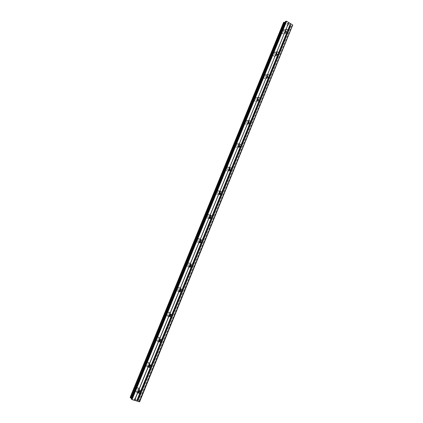 <?xml version="1.0" encoding="UTF-8"?>
<svg xmlns="http://www.w3.org/2000/svg" width="423" height="423" viewBox="0 0 423 423"><rect width="100%" height="100%" fill="white"/><g stroke="black" fill="none" stroke-linecap="round" stroke-linejoin="round"><path stroke-width="0.32" stroke-dasharray="2.12 1.59" d="M137.861 392.343L137.211 390.683L138.501 389.72L139.722 390.72M139.352 390.45C139.749 388.806 139.156 387.902 137.575 387.738L135.55 389.245C135.149 390.873 135.73 391.777 137.295 391.962L139.352 390.45C139.749 388.806 139.156 387.902 137.57 387.732L135.545 389.245C135.149 390.868 135.73 391.777 137.29 391.957L139.352 390.445M148.404 366.709L147.69 365.023L148.833 364.097L150.139 364.943M149.737 364.986C150.123 363.241 149.467 362.337 147.775 362.273L145.977 363.727C145.591 365.456 146.236 366.36 147.913 366.445L149.737 364.986C150.123 363.241 149.467 362.337 147.77 362.273L145.977 363.727C145.591 365.456 146.236 366.36 147.913 366.44L149.737 364.986M158.868 341.335L158.065 339.611L159.074 338.733L160.439 339.426M160.021 339.775C160.396 337.935 159.683 337.036 157.895 337.073L156.309 338.458C155.934 340.282 156.637 341.187 158.408 341.165L160.021 339.775C160.391 337.935 159.683 337.031 157.895 337.073L156.309 338.458C155.934 340.282 156.632 341.181 158.408 341.16L160.021 339.769M169.253 316.203C168.391 315.96 168.09 315.378 168.338 314.453L169.232 313.617L170.617 314.157M170.21 314.802C170.559 312.877 169.803 311.989 167.942 312.126L166.535 313.432C166.181 315.346 166.932 316.24 168.777 316.124L170.21 314.802C170.559 312.877 169.803 311.984 167.942 312.121L166.535 313.432C166.181 315.346 166.926 316.24 168.777 316.124L170.21 314.802M179.548 291.304C178.612 291.119 178.268 290.532 178.511 289.533L179.304 288.75L180.679 289.142M180.298 290.078C180.626 288.079 179.833 287.191 177.914 287.418L176.666 288.655C176.333 290.638 177.121 291.532 179.024 291.32L180.298 290.078C180.626 288.074 179.833 287.191 177.914 287.418L176.666 288.65C176.333 290.638 177.115 291.526 179.024 291.32L180.293 290.072M189.758 266.638C188.737 266.522 188.346 265.93 188.584 264.861L189.293 264.121L190.636 264.386M190.287 265.586C190.599 263.518 189.768 262.641 187.812 262.947L186.696 264.111C186.384 266.162 187.204 267.045 189.155 266.76L190.287 265.586C190.593 263.518 189.768 262.641 187.807 262.947L186.696 264.111C186.384 266.162 187.204 267.045 189.15 266.76L190.287 265.586M199.873 242.194C198.773 242.168 198.339 241.575 198.567 240.423L199.196 239.73L200.486 239.883M200.179 241.327C200.47 239.207 199.619 238.334 197.631 238.709L196.632 239.804C196.341 241.914 197.187 242.791 199.17 242.432L200.179 241.327C200.47 239.207 199.619 238.334 197.626 238.709L196.632 239.804C196.341 241.914 197.187 242.791 199.164 242.432L200.179 241.327M209.887 217.967C208.719 218.041 208.238 217.459 208.449 216.222L209.015 215.566L210.247 215.63M209.982 217.306C210.252 215.133 209.38 214.265 207.37 214.704L206.477 215.73C206.202 217.893 207.069 218.76 209.073 218.342L209.982 217.306C210.247 215.133 209.38 214.265 207.365 214.704L206.472 215.73C206.202 217.893 207.069 218.76 209.068 218.342L209.982 217.306M219.801 193.956C218.575 194.146 218.051 193.575 218.236 192.248L218.749 191.635L219.923 191.624M219.69 193.507C219.939 191.291 219.051 190.424 217.031 190.916L216.222 191.883C215.973 194.088 216.851 194.955 218.865 194.48L219.69 193.507C219.939 191.291 219.051 190.424 217.031 190.916L216.222 191.883C215.968 194.088 216.851 194.955 218.865 194.48L219.69 193.507M229.61 170.162C228.335 170.469 227.78 169.914 227.934 168.507L228.399 167.926L229.52 167.862M229.308 169.93C229.536 167.677 228.637 166.821 226.612 167.355L225.877 168.259C225.644 170.506 226.538 171.368 228.557 170.85L229.308 169.93M229.303 169.93C229.536 167.677 228.637 166.821 226.606 167.355L225.877 168.259C225.644 170.506 226.538 171.368 228.557 170.85L229.303 169.93M239.312 146.58L239.254 146.622C237.975 146.982 237.398 146.432 237.536 144.983L237.959 144.444L239.048 144.343M238.831 146.58C239.048 144.291 238.138 143.434 236.108 144.005L235.442 144.862C235.225 147.141 236.129 148.002 238.154 147.442L238.831 146.58C239.043 144.291 238.138 143.434 236.108 144.01L235.442 144.862C235.225 147.141 236.129 148.002 238.149 147.442L238.831 146.58M248.909 123.215L248.782 123.326C247.497 123.701 246.921 123.156 247.048 121.687L247.439 121.174L248.507 121.052M248.269 123.447C248.47 121.131 247.555 120.275 245.53 120.878L244.917 121.681C244.716 123.992 245.631 124.848 247.645 124.262L248.269 123.447C248.465 121.131 247.55 120.275 245.525 120.878L244.917 121.681C244.716 123.992 245.626 124.848 247.645 124.262L248.269 123.447M258.4 100.061L258.215 100.246C256.935 100.637 256.354 100.092 256.47 98.607L256.83 98.125L257.893 97.988M257.623 100.526C257.803 98.184 256.883 97.327 254.868 97.956L254.308 98.718C254.123 101.055 255.032 101.911 257.047 101.298L257.623 100.526M257.618 100.526C257.803 98.184 256.883 97.327 254.863 97.956L254.302 98.718C254.117 101.055 255.032 101.911 257.047 101.298L257.618 100.526M267.785 77.118L267.553 77.383C266.284 77.784 265.702 77.24 265.808 75.743L266.141 75.283L267.199 75.141M266.881 77.821C267.05 75.453 266.13 74.596 264.121 75.246L263.603 75.966C263.434 78.324 264.349 79.186 266.353 78.546L266.881 77.821C267.05 75.458 266.13 74.596 264.121 75.246L263.603 75.966C263.434 78.324 264.349 79.186 266.353 78.546L266.881 77.821M277.076 54.382L276.806 54.731C275.542 55.149 274.961 54.599 275.061 53.087L275.362 52.658L276.43 52.505M276.06 55.323C276.219 52.938 275.299 52.077 273.3 52.743L272.819 53.425C272.661 55.804 273.581 56.666 275.574 56.01L276.06 55.323C276.214 52.938 275.294 52.082 273.295 52.743L272.819 53.425C272.661 55.804 273.575 56.666 275.569 56.01L276.06 55.323M286.265 31.852L285.969 32.291C284.711 32.714 284.129 32.164 284.224 30.646L284.51 30.234L285.583 30.086M285.155 33.031C285.298 30.63 284.378 29.769 282.395 30.445L281.951 31.091C281.803 33.486 282.717 34.348 284.7 33.681L285.155 33.031C285.298 30.63 284.378 29.769 282.39 30.445L281.945 31.091C281.797 33.486 282.717 34.348 284.7 33.681L285.155 33.031M286.958 31.868L286.392 32.894C284.404 33.565 283.484 32.693 283.627 30.287L284.076 29.636C285.826 28.901 286.789 29.631 286.968 31.825M282.125 31.006L282.569 30.361C284.557 29.684 285.477 30.546 285.335 32.946L284.88 33.597C282.897 34.268 281.977 33.401 282.125 31.006M277.8 54.377L277.224 55.339C275.22 55.995 274.3 55.127 274.458 52.738L274.939 52.055C276.748 51.342 277.71 52.092 277.816 54.318M272.994 53.351L273.47 52.669C275.468 52.008 276.393 52.864 276.235 55.249L275.748 55.936C273.75 56.592 272.835 55.73 272.994 53.351M268.552 77.102L267.965 77.996C265.951 78.636 265.031 77.769 265.2 75.4L265.723 74.675C267.595 73.988 268.547 74.771 268.573 77.028M267.188 76.621L266.527 78.488C264.518 79.127 263.603 78.266 263.772 75.907L264.29 75.188C265.343 74.538 266.236 74.786 266.971 75.934M259.209 100.04L258.612 100.864C256.592 101.483 255.672 100.621 255.857 98.268L256.423 97.507C258.368 96.856 259.304 97.671 259.236 99.96M257.94 99.743L257.21 101.25C255.201 101.869 254.286 101.007 254.466 98.67L255.032 97.909C256.047 97.29 256.925 97.512 257.66 98.57M249.766 123.199L249.168 123.955C247.138 124.547 246.228 123.68 246.429 121.359L247.043 120.55C249.062 119.942 249.982 120.798 249.803 123.114M248.555 122.987L247.809 124.23C245.789 124.817 244.88 123.96 245.076 121.644L245.689 120.841C246.694 120.254 247.561 120.465 248.285 121.47M240.227 146.58L239.63 147.262C237.599 147.823 236.69 146.961 236.906 144.666L237.578 143.809C239.614 143.233 240.528 144.095 240.312 146.395L240.269 146.501M239.043 146.411L238.308 147.426C236.288 147.981 235.384 147.125 235.595 144.84L236.267 143.989C237.277 143.423 238.138 143.64 238.852 144.629M230.577 170.194L229.99 170.797C227.96 171.32 227.061 170.453 227.294 168.195L228.034 167.286C230.07 166.747 230.974 167.608 230.741 169.877L230.625 170.109M229.414 170.03L228.711 170.844C226.691 171.363 225.792 170.501 226.03 168.254L226.76 167.344C227.791 166.81 228.653 167.043 229.345 168.037M220.822 194.041L220.251 194.559C218.226 195.04 217.343 194.168 217.591 191.947L218.405 190.979C220.436 190.482 221.329 191.349 221.076 193.581L220.88 193.951M219.659 193.856L219.014 194.49C216.999 194.966 216.116 194.099 216.365 191.889L217.173 190.926C218.247 190.413 219.114 190.678 219.77 191.714M210.945 218.125L210.405 218.554C208.396 218.982 207.524 218.104 207.799 215.931L208.698 214.9C210.717 214.456 211.59 215.328 211.32 217.512L211.024 218.025M209.787 217.887L209.211 218.363C207.207 218.786 206.345 217.914 206.614 215.751L207.508 214.725C208.65 214.244 209.522 214.561 210.125 215.677M200.941 242.442L200.454 242.781C198.461 243.146 197.615 242.263 197.906 240.142L198.905 239.043C200.909 238.662 201.76 239.54 201.47 241.676L201.057 242.331M199.799 242.125L199.302 242.469C197.319 242.828 196.478 241.951 196.769 239.841L197.763 238.746C198.99 238.302 199.862 238.688 200.391 239.904M190.81 267.003L190.387 267.246C188.431 267.542 187.606 266.654 187.923 264.587L189.039 263.418C191.011 263.106 191.841 263.994 191.529 266.067L190.974 266.865M189.7 266.569L189.282 266.807C187.331 267.098 186.517 266.215 186.829 264.164L187.939 263C189.25 262.609 190.123 263.074 190.546 264.396M180.552 291.791L180.209 291.955C178.294 292.166 177.501 291.273 177.84 289.274L179.093 288.031C181.023 287.799 181.816 288.692 181.488 290.701L180.78 291.637M179.495 291.225L179.151 291.389C177.242 291.595 176.454 290.707 176.788 288.719L178.035 287.481C179.442 287.164 180.288 287.719 180.584 289.147M171.347 315.574L169.909 316.901C168.053 317.023 167.302 316.118 167.656 314.199L169.068 312.877C170.538 312.65 171.352 313.284 171.516 314.786M169.2 316.087L168.899 316.203C167.048 316.325 166.302 315.426 166.657 313.517L168.063 312.206C169.544 311.978 170.358 312.623 170.495 314.146M161.11 340.689L159.482 342.085C157.705 342.112 157.002 341.202 157.372 339.368L158.969 337.977C160.47 337.85 161.237 338.559 161.263 340.097M158.821 341.171L158.519 341.261C156.748 341.282 156.045 340.378 156.42 338.553L158.006 337.168C159.561 337.057 160.317 337.803 160.275 339.405M150.768 366.054L148.933 367.518C147.246 367.439 146.601 366.53 146.993 364.79L148.796 363.325C150.297 363.32 150.995 364.087 150.895 365.636M148.388 366.471L148.018 366.556C146.342 366.477 145.697 365.567 146.083 363.838L147.881 362.384C149.483 362.411 150.16 363.251 149.916 364.906M140.325 391.666L138.258 393.189C136.687 393.004 136.1 392.095 136.502 390.461L138.538 388.938C140.013 389.054 140.637 389.879 140.415 391.412M137.909 391.999L137.396 392.089C135.831 391.904 135.249 391 135.651 389.372L137.676 387.865C139.262 388.028 139.854 388.933 139.453 390.577L139.421 390.656M287.159 23.609L287.688 23.931L287.159 23.609M287.402 23.487L287.693 23.662L287.402 23.487M287.73 23.64L287.444 23.466L287.73 23.646M287.688 23.344L288.216 23.667L287.688 23.344M287.645 23.947L287.048 23.588L287.645 23.947M287.048 23.582L287.661 23.286L287.048 23.582M288.259 23.646L287.661 23.281L288.253 23.651M288.809 24.275L288.708 23.974L288.809 24.275M288.708 23.974L289.269 24.312L288.708 23.974M289.311 24.296L288.608 23.862L288.756 24.439L288.237 24.238L288.756 24.439L288.602 23.862L289.311 24.296M292.864 25.306L292.177 25.639L139.236 401.311L137.824 400.465L138.379 400.195L137.316 399.439L130.147 397.414M283.569 22.451L283.748 22.942L289.38 26.39L290.67 26.358L290.617 25.47L292.177 25.639M284.98 22.445L285.599 22.319L285.351 21.689L131.188 398.704M135.513 399.619L134.884 399.418L135.513 399.613M135.328 399.724L135.672 399.83L135.328 399.719M135.809 400.015L135.175 399.82L135.809 400.01M135.201 399.846L135.91 400.068L134.858 399.391L135.572 399.608L135.915 400.068L135.201 399.846M133.985 399.122L134.329 399.576L133.991 399.122M134.329 399.576L134.112 399.206L134.329 399.576M131.331 398.233L131.78 398.635L131.204 398.704M290.67 26.358L138.379 400.195L290.654 26.369M290.479 25.919L137.972 400.237L290.485 25.935M139.627 401.824L139.236 401.311M289.432 26.4L137.364 399.465M289.38 26.39L137.316 399.439M283.748 22.942L130.585 397.35M283.733 22.916L130.554 397.356L283.733 22.884M291.812 25.655L138.94 401.094M290.855 25.459L138.025 400.607M290.617 25.47L137.824 400.465M290.427 25.56L137.718 400.327M290.379 25.692L137.755 400.253M290.633 26.295L138.321 400.195M290.315 26.533L138.189 399.931M290.178 26.517L138.062 399.857M289.501 26.4L137.427 399.502M283.738 22.874L130.538 397.371M283.6 22.493L130.199 397.419M285.123 22.472L131.468 398.307M285.366 22.461L131.664 398.45M285.551 22.366L131.77 398.593M285.594 22.234L131.727 398.662M139.246 390.656L138.501 389.72M149.62 364.917L148.833 364.097M159.905 339.431L159.074 338.733M170.104 314.204L169.232 313.617M180.219 289.226L179.304 288.75M190.244 264.486L189.293 264.121M200.19 239.989L199.196 239.73M210.046 215.719L209.015 215.566M219.812 191.688L218.749 191.635M229.499 167.878L228.399 167.926M239.101 144.291L237.959 144.444M248.624 120.925L247.439 121.174M258.056 97.771L256.83 98.125M267.41 74.834L266.141 75.283M276.674 52.108L275.362 52.658M285.853 29.589L284.51 30.234M284.076 29.636L282.569 30.361M274.939 52.055L273.47 52.669M265.723 74.675L264.29 75.188M256.423 97.507L255.032 97.909M247.043 120.55L245.689 120.841M237.578 143.809L236.267 143.989M228.034 167.286L226.76 167.344M218.405 190.979L217.173 190.926M208.698 214.9L207.508 214.725M198.905 239.043L197.763 238.746M189.039 263.418L187.939 263M179.093 288.031L178.035 287.481M169.068 312.877L168.063 312.206M158.969 337.977L158.006 337.168M148.796 363.325L147.881 362.384M138.538 388.938L137.676 387.865M138.258 393.189L137.396 392.089M148.933 367.518L148.018 366.556M159.482 342.085L158.519 341.261M169.909 316.901L168.899 316.203M180.209 291.955L179.151 291.389M190.387 267.246L189.282 266.807M200.454 242.781L199.302 242.469M210.405 218.554L209.211 218.363M220.251 194.559L219.014 194.49M229.99 170.797L228.711 170.844M239.63 147.262L238.308 147.426M249.168 123.955L247.809 124.23M258.612 100.864L257.21 101.25M267.965 77.996L266.527 78.488M277.224 55.339L275.748 55.936M286.392 32.894L284.88 33.597M286.773 31.915L285.969 32.291M277.499 54.445L276.806 54.731M268.129 77.182L267.553 77.383M258.649 100.124L258.215 100.246M249.068 123.267L248.782 123.326M290.374 25.613L137.702 400.28M290.458 25.972L137.983 400.206M283.78 22.821L130.543 397.414M285.599 22.319L131.78 398.635"/><path stroke-width="0.63" d="M285.34 21.668L286.091 21.15L286.635 21.256L288.671 22.509L285.948 29.51C286.783 29.198 287.349 29.541 287.645 30.541L287.666 31.217L287.143 31.778C286.308 32.095 285.742 31.751 285.44 30.747L138.009 391.693L138.448 390.968L139.246 390.656L140.468 391.608L140.436 392.459L139.067 393.353L137.861 392.401L138.009 391.693L134.477 400.348L139.627 401.824L292.732 24.999L139.336 401.85M139.722 390.72L139.622 391.444L138.321 392.407L137.861 392.343M148.536 365.906L149.62 364.917L150.958 365.869L150.932 366.709L149.71 367.571L148.383 366.619L148.536 365.906M150.139 364.943L150.075 365.821L148.917 366.746L148.404 366.709M158.953 340.372L159.905 339.431L161.348 340.383L161.322 341.208L160.232 342.043L158.799 341.091L158.953 340.372M160.439 339.426L160.423 340.446L158.868 341.335M169.274 315.087L170.104 314.204L171.632 315.146L171.611 315.96L170.638 316.753L169.115 315.812L169.274 315.087M170.617 314.157L170.67 315.32L169.253 316.203M179.489 290.051L180.219 289.226L181.821 290.157L181.805 290.955L180.922 291.717L179.331 290.781L179.489 290.051M180.679 289.142L180.817 290.437L179.548 291.304M189.61 265.258L190.244 264.486L191.91 265.411L191.894 266.199L191.101 266.918L189.446 265.988L189.61 265.258M190.636 264.386L190.863 265.797L189.758 266.638M199.63 240.708L200.19 239.989C201.052 239.698 201.623 240.005 201.898 240.904L201.887 241.676L201.168 242.358C200.306 242.643 199.741 242.337 199.466 241.443L199.63 240.708M200.486 239.883L200.814 241.39L199.873 242.194M209.549 216.391L210.046 215.719C210.918 215.397 211.5 215.704 211.791 216.629L211.786 217.396L211.125 218.041C210.252 218.358 209.676 218.056 209.385 217.131L209.549 216.391M210.247 215.63L210.675 217.221L209.887 217.967M219.378 192.306L219.812 191.688C220.695 191.333 221.287 191.635 221.594 192.592L221.589 193.343L220.986 193.956C220.103 194.305 219.516 194.004 219.209 193.052L219.378 192.306M219.923 191.624L220.436 193.279L219.801 193.956M229.113 168.454L229.499 167.878C230.382 167.497 230.984 167.799 231.296 168.777L231.296 169.517L230.736 170.104C229.858 170.48 229.255 170.178 228.943 169.2L229.113 168.454M229.52 167.862L230.107 169.565L229.61 170.162M238.757 144.825L239.111 144.28C239.994 143.894 240.592 144.201 240.914 145.195L240.914 145.924L240.386 146.49C239.503 146.876 238.905 146.57 238.583 145.575L238.757 144.825M239.048 144.343L239.688 146.078L239.312 146.58M248.306 121.422L248.655 120.893C249.528 120.523 250.12 120.835 250.437 121.829L250.442 122.548L249.914 123.114C249.041 123.484 248.449 123.172 248.132 122.178L248.306 121.422M248.507 121.052L249.173 122.807L248.909 123.215M257.771 98.236L258.109 97.724C258.976 97.369 259.558 97.692 259.87 98.686L259.881 99.394L259.352 99.96C258.49 100.314 257.903 99.997 257.591 98.998L257.771 98.236M257.893 97.988L258.4 100.061M267.14 75.273L267.479 74.771C268.33 74.432 268.912 74.76 269.213 75.759L269.229 76.457L268.7 77.023C267.849 77.361 267.267 77.034 266.961 76.034L267.14 75.273M267.199 75.141L267.785 77.118M276.425 52.521L276.758 52.034C277.599 51.706 278.175 52.045 278.477 53.044L278.493 53.732L277.964 54.297C277.123 54.625 276.547 54.287 276.245 53.287L276.425 52.521M276.43 52.505L277.076 54.382M285.583 30.086L286.265 31.852M266.971 75.934L267.188 76.621M257.66 98.57L257.94 99.743M248.285 121.47L248.555 122.987M238.852 144.629L239.043 146.411M229.345 168.037L229.414 170.03M219.77 191.714L219.659 193.856M210.125 215.677L209.787 217.887M200.391 239.904L200.317 241.364L199.799 242.125M190.546 264.396L190.419 265.633L189.7 266.569M180.584 289.147L180.42 290.141L179.495 291.225M171.516 314.786L171.347 315.574M170.495 314.146L170.326 314.886L169.2 316.087M161.263 340.097L161.11 340.689M160.275 339.405L158.821 341.171M150.895 365.636L150.768 366.054M149.916 364.906L148.388 366.471M139.421 390.656L137.909 391.999M288.671 22.509L292.732 24.999M284.98 22.445L283.569 22.451M131.188 398.704L132.039 399.592L134.477 400.348M130.147 397.414L131.331 398.233M287.143 31.778L278.477 53.044M290.707 23.757L136.915 401.099M290.437 23.704L287.645 30.541M285.44 30.747L276.758 52.034M277.964 54.297L269.213 75.759M276.245 53.287L267.479 74.771M268.7 77.023L259.87 98.686M266.961 76.034L258.109 97.724M259.352 99.96L250.437 121.829M257.591 98.998L248.655 120.893M249.914 123.114L240.914 145.195M248.132 122.178L239.111 144.28M239.381 146.607L240.396 146.485L231.296 168.777M238.583 145.575L229.478 167.889M230.762 170.088L221.594 192.592M228.943 169.2L219.754 191.725M221.055 193.914L211.791 216.629M219.209 193.052L209.93 215.793M211.246 217.967L201.898 240.904M209.385 217.131L200.016 240.09M201.348 242.252L191.91 265.411M199.466 241.443L190.001 264.629M191.355 266.77L181.821 290.157M189.446 265.988L179.891 289.401M181.261 291.532L171.632 315.146M179.331 290.781L169.686 314.421M171.066 316.536L161.348 340.383M169.115 315.812L159.376 339.685M160.777 341.784L150.958 365.869M158.799 341.091L148.965 365.202M150.382 367.286L140.468 391.608M148.383 366.619L138.448 390.968M139.881 393.036L136.65 400.962M137.861 392.401L134.625 400.338M284.69 22.387L131.056 398.085M286.091 21.15L131.516 399.317M286.635 21.256L132.039 399.592M288.74 22.662L285.948 29.51M283.584 22.414L130.141 397.435M283.912 22.245L130.321 397.683M284.05 22.266L130.448 397.757M284.721 22.393L131.088 398.101M285.414 21.494L131.146 398.81M287.323 31.656L286.773 31.915M278.117 54.192L277.499 54.445M268.827 76.938L268.129 77.182M259.442 99.902L258.649 100.124M249.967 123.082L249.068 123.267M230.736 170.104L229.636 170.146M220.986 193.956L219.918 193.898M211.125 218.041L210.099 217.877M201.168 242.358L200.174 242.093M191.101 266.918L190.149 266.538M180.922 291.717L180.013 291.23M170.638 316.753L169.76 316.155M160.232 342.043L159.397 341.329M149.71 367.571L148.917 366.746M139.067 393.353L138.321 392.407M283.569 22.43L130.136 397.424M285.34 21.562L131.125 398.741"/></g></svg>
